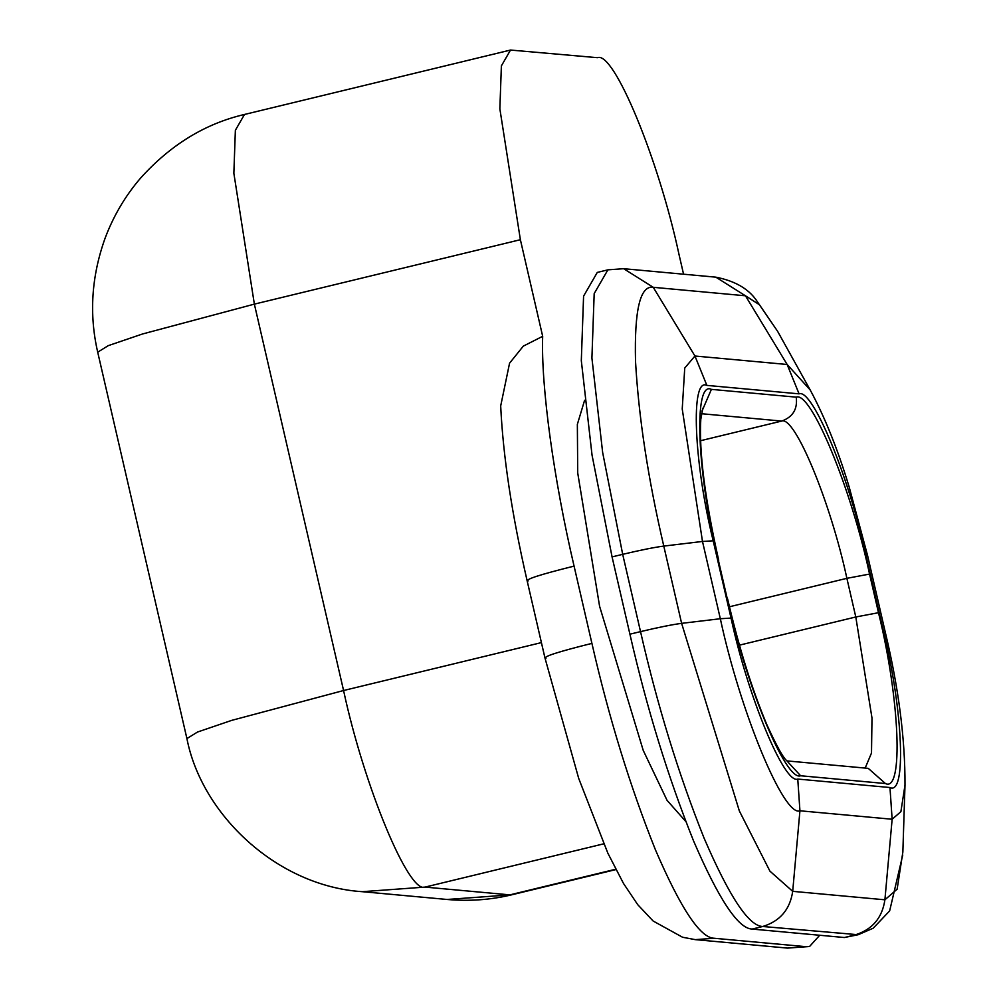 <?xml version="1.0" encoding="UTF-8"?>
<svg xmlns="http://www.w3.org/2000/svg" width="998" height="998" viewBox="0 0 998 998"><rect width="100%" height="100%" fill="white"/><g stroke="black" fill="none" stroke-linecap="round" stroke-linejoin="round"><path stroke-width="1.5" d="M809.553 946.503L787.509 948.1L695.307 939.642L682.57 937.247L653.129 921.017L637.734 904.675L623.488 883.442L607.857 853.19L578.703 778.415L544.92 657.807L527.081 580.537C511.874 514.519 503.079 456.323 500.684 405.949L509.566 363.185L523.301 346.131L542.675 336.314C540.904 385.789 553.665 479.165 574.075 566.115L591.914 643.386C608.805 717.337 629.975 786.137 655.424 849.797C680.673 908.467 700.247 937.958 714.144 938.257L806.334 946.715L809.553 946.503L819.707 935.263M542.675 336.314L520.382 239.707L254.365 304.128L343.574 690.516L541.403 642.612M683.568 274.201L678.964 254.265C658.543 158.832 613.733 50.723 597.478 57.684L510.514 50.05L501.383 65.88L499.861 108.857L520.382 239.707M584.603 400.273L577.355 424.35L577.717 472.965L599.586 606.273L643.236 750.421L667.051 800.321L685.813 821.529M612.073 556.909L592.039 455.076L581.31 360.627L583.581 296.156L597.278 272.417L607.894 269.847L594.184 293.587L591.914 358.057L602.655 452.506L622.69 554.339C640.417 550.11 654.114 547.366 663.782 546.081L681.622 623.351C671.953 624.636 658.256 627.393 640.529 631.622L622.69 554.339L612.073 556.909L629.913 634.192L640.529 631.622C657.408 705.561 678.578 774.361 704.039 838.021C729.289 896.703 748.862 926.181 762.746 926.493C780.037 921.216 790.029 909.502 792.699 891.339L884.902 899.797L897.127 889.206L902.853 852.067L904.999 785.039L900.895 811.661L892.137 819.246L889.966 787.522C906.533 795.967 903.065 710.489 883.642 632.096L885.401 632.757L867.561 555.474L849.186 487.024C837.833 449.537 824.847 417.189 810.214 389.993L777.642 331.373L759.49 304.789L745.456 295.782L653.253 287.312L623.65 268.699L607.894 269.847M902.741 855.037L889.655 910.887L873.2 928.215L858.168 934.727L844.345 937.521L854.949 934.951C872.24 929.674 882.232 917.96 884.902 899.797L892.137 819.246L799.934 810.788L797.764 779.064L889.966 787.522M629.913 634.192C646.804 708.131 667.974 776.931 693.423 840.59C718.685 899.273 738.246 928.751 752.143 929.063L844.345 937.521M787.509 948.1L806.334 946.715M695.307 939.642L714.144 938.257M545.981 658.206C542.638 656.771 557.944 651.831 591.914 643.386M528.129 580.936C524.798 579.489 540.105 574.561 574.075 566.115M97.704 352.182L108.271 345.645L142.514 333.981L254.365 304.128L233.856 173.265L235.366 130.289L244.498 114.458C205.064 123.627 170.321 144.947 140.281 178.43C125.162 196.119 113.448 216.017 105.139 238.098C91.454 276.221 88.972 314.245 97.704 352.182L186.913 738.582C201.721 814.892 277.307 886.199 362.299 891.688L425.048 887.097L509.878 894.869L615.704 869.246M603.653 843.846L425.048 887.097C408.806 894.058 363.996 785.95 343.574 690.516L231.723 720.369L197.479 732.045L186.913 738.582M615.878 869.582L512.024 894.732L447.129 899.472L362.299 891.688M878.49 612.71C899.834 698.874 903.652 792.824 885.438 783.542L800.608 775.758C785.987 782.02 745.656 684.728 727.28 598.837L718.36 560.202C697.003 474.038 693.186 380.088 711.399 389.37L796.229 397.154C810.85 390.879 851.182 488.184 869.557 574.075L878.49 612.71L855.797 616.976L846.878 578.329L869.557 574.075M727.28 598.837L718.36 560.202M701.931 411.263L711.399 389.37M800.608 775.758L787.335 761.349M729.463 606.759L846.878 578.329C830.536 501.982 794.695 415.505 781.684 421.069C792.861 417.064 797.714 409.093 796.229 397.154M700.496 440.729L781.684 421.069L701.469 413.708M885.438 783.542L868.248 768.36L786.898 760.9M865.179 768.073L871.504 753.003L871.99 718.024L855.797 616.976L739.468 645.145M858.168 934.727L762.746 926.493L752.143 929.063M883.642 632.096L865.802 554.813C849.073 476.67 812.384 388.147 799.074 393.848L706.871 385.39L694.945 356.012L653.253 287.312C640.217 285.241 634.304 309.867 635.514 361.189C638.67 417.214 648.089 478.84 663.782 546.081L702.492 541.452L720.331 618.735L681.622 623.351L739.343 810.937L769.932 871.154L792.699 891.339L799.934 810.788C784.066 817.587 740.279 711.973 720.331 618.735L731.035 618.086C747.764 696.242 784.453 784.765 797.764 779.064M715.84 277.17L745.456 295.782L787.148 364.482L810.214 389.993M706.871 385.39C690.304 376.945 693.772 462.423 713.196 540.816L702.492 541.452L682.233 408.968L684.74 368.05L694.945 356.012L787.148 364.482L799.074 393.848M713.196 540.816L731.035 618.086M865.802 554.813L867.561 555.474M510.514 50.05L244.498 114.458M512.024 894.732C490.954 899.859 469.322 901.431 447.129 899.472M718.71 560.327C704.912 498.888 698.949 451.882 700.796 419.31L702.841 408.194M788.083 762.035C787.272 759.728 785.214 765.079 766.539 723.974C751.594 688.071 738.62 646.405 727.629 598.962M623.65 268.699L715.853 277.17C734.291 280.812 747.602 288.247 755.81 299.475L777.642 331.373M904.999 785.039C905.174 738.882 898.637 688.121 885.401 632.757"/></g></svg>
